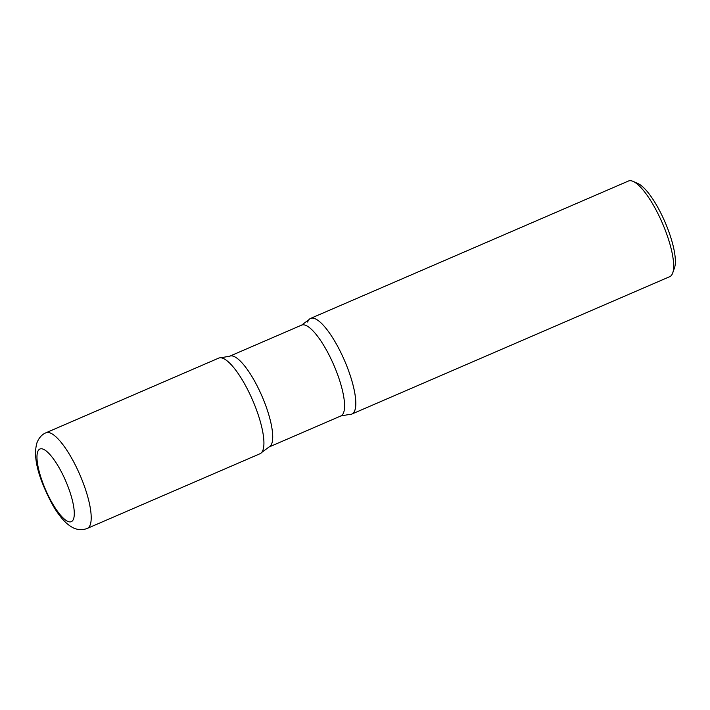 <?xml version="1.0" encoding="UTF-8"?>
<svg xmlns="http://www.w3.org/2000/svg" width="710" height="710" viewBox="0 0 710 710"><rect width="100%" height="100%" fill="white"/><g stroke="black" fill="none" stroke-linecap="round" stroke-linejoin="round"><path stroke-width="1.06" d="M218.707 358.115A52.087 14.44 66.6 0 1 249.503 393.358A52.087 14.44 66.6 0 1 262.957 450.104A52.087 14.44 66.6 0 1 260.029 453.734L87.321 528.382A52.087 14.44 66.6 0 0 90.241 524.752A52.087 14.44 66.6 0 0 76.786 468.005A52.087 14.44 66.6 0 0 45.99 432.763L218.707 358.115M307.643 322.038A52.087 14.44 66.6 0 1 310.572 318.408A52.087 14.44 66.6 0 1 341.377 353.651A52.087 14.44 66.6 0 1 354.822 410.398A52.087 14.44 66.6 0 1 351.903 414.028L669.77 276.651A52.087 14.44 66.6 0 0 672.689 273.022A52.087 14.44 66.6 0 0 672.716 272.959A52.087 14.44 66.6 0 0 662.359 223.109A52.087 14.44 66.6 0 0 633.142 181.405A52.087 14.44 66.6 0 0 628.439 181.032L310.572 318.408M633.142 181.405L638.095 183.615A47.916 13.286 66.6 0 1 664.977 221.981A47.916 13.286 66.6 0 1 674.5 267.839A47.916 13.286 66.6 0 1 674.482 267.892M261.679 452.465A52.087 14.44 -113.4 0 0 246.166 386.772A52.087 14.44 -113.4 0 0 220.757 357.787L229.747 356.18A49.478 13.721 -113.4 0 1 255.84 383.409A49.478 13.721 -113.4 0 1 269.01 447.016L261.679 452.465M301.599 325.127A49.478 13.721 -113.4 0 1 327.692 352.355A49.478 13.721 -113.4 0 1 340.853 415.962L349.844 414.365A52.087 14.44 -113.4 0 0 338.04 347.075A52.087 14.44 -113.4 0 0 308.921 319.677L301.599 325.127L229.747 356.18M37.701 451.764A39.582 10.978 66.6 0 1 60.803 470.783A39.582 10.978 66.6 0 1 73.556 518.912A39.582 10.978 66.6 0 1 50.463 499.893A39.582 10.978 66.6 0 1 37.701 451.764M45.99 432.763C41.979 434.405 38.961 437.75 36.947 442.809C32.03 459.743 41.065 482.995 52.167 504.127C56.383 511.591 60.794 517.608 65.4 522.169C71.098 527.521 75.269 528.781 76.236 528.968C79.875 530.077 83.567 529.873 87.321 528.382M674.5 267.839L672.716 272.959M340.853 415.962L269.01 447.016"/></g></svg>
